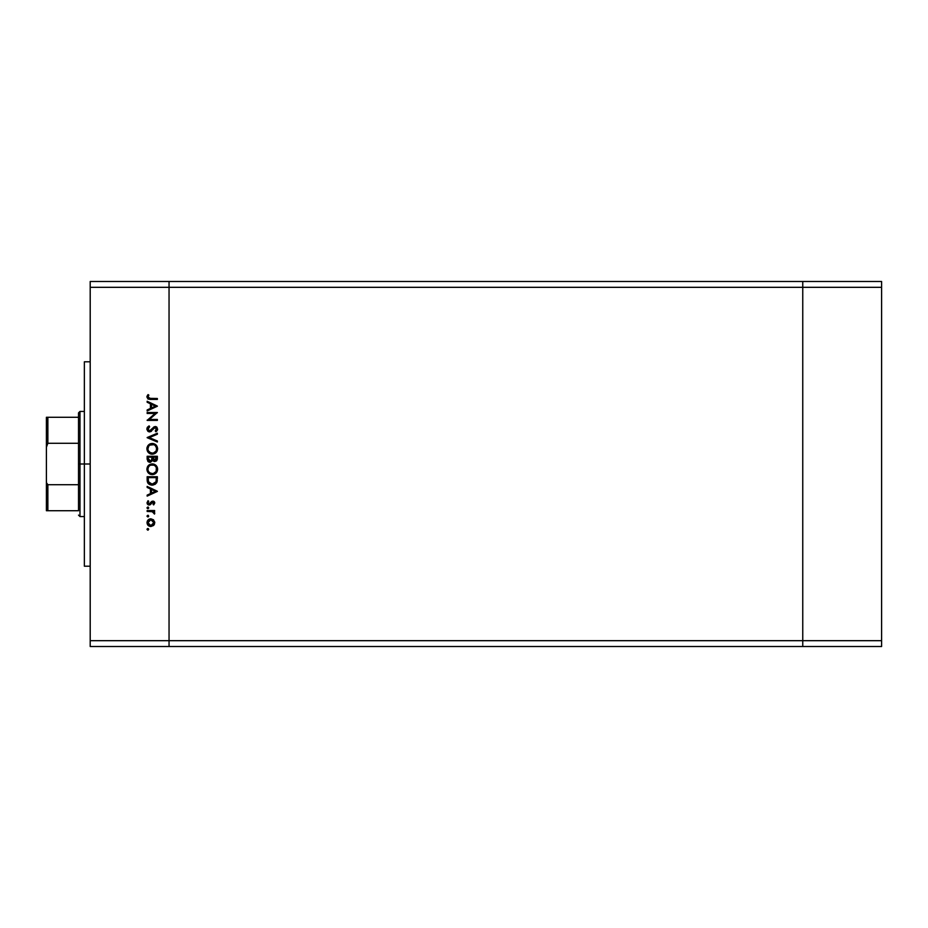 <?xml version="1.0" encoding="UTF-8"?>
<svg xmlns="http://www.w3.org/2000/svg" width="928" height="928" viewBox="0 0 928 928"><rect width="100%" height="100%" fill="white"/><g stroke="black" fill="none" stroke-linecap="round" stroke-linejoin="round"><path stroke-width="1.39" d="M802.755 646.514L802.755 281.486L169.047 281.486L169.047 287.32L169.047 281.486L90.202 281.486L802.755 281.486L802.755 287.32L802.755 281.486L802.755 287.32L169.047 287.32L802.755 287.32L802.755 640.68L802.755 287.32L802.755 640.68L169.047 640.68L169.047 287.32L169.047 640.68L802.755 640.68L802.755 646.514L802.755 640.68L802.755 646.514L881.6 646.514L169.047 646.514L169.047 640.68L169.047 646.514L802.755 646.514M90.202 464L84.367 464L84.367 566.208L84.367 464L90.202 464M90.202 287.32L90.202 640.68L169.047 640.68L169.047 287.32L90.202 287.32L90.202 281.486L90.202 287.32L169.047 287.32L169.047 281.486L169.047 640.68L90.202 640.68L90.202 287.32M147.146 413.436L155.173 413.436L147.146 413.436L147.146 412.519L157.366 412.519L149.327 419.468L157.366 419.468L157.366 420.384L147.146 420.384L155.173 413.436L147.146 420.384L157.366 420.384L157.366 419.468L149.327 419.468L157.366 412.519L147.146 412.519L147.146 413.436L147.146 412.519L157.366 412.716M146.891 428.991L149.652 431.914L148.028 431.346L146.937 429.548L147.053 428.005L148.689 426.138L149.64 426.752L147.958 429.362L149.443 430.986L154.222 426.776L156.971 427.286L157.505 429.884L155.904 431.787L155.278 430.952L156.565 428.678L155.289 427.46L149.652 431.914L155.289 427.46L156.588 428.956L155.278 430.952L155.904 431.787L157.632 429.061L155.243 426.544L149.663 430.998L147.935 428.991L149.64 426.752L149.118 425.882L146.891 428.991L149.373 431.903M157.366 441.02L157.366 442.006L147.146 437.68L157.366 433.225L157.366 434.211L149.315 437.61L157.366 441.02L157.366 442.006L147.146 437.68L157.366 442.006L157.366 441.02L149.315 437.61L157.366 434.211L157.366 433.225L147.146 437.552L157.366 433.225L157.366 434.211M146.891 448.839L148.422 445.022L152.215 443.445L156.043 444.964L157.632 448.491L156.101 452.609L152.528 454.186L148.457 452.632L146.891 448.839C147.192 452.11 148.979 453.896 152.262 454.186C155.579 453.896 157.366 452.075 157.632 448.758C157.296 445.486 155.498 443.723 152.215 443.445L152.215 443.445C148.944 443.758 147.169 445.556 146.891 448.839M147.645 466.459L152.215 463.884C148.944 464.197 147.169 465.995 146.891 469.278L148.422 465.473L152.215 463.884L156.043 465.415L157.632 468.93L156.101 473.048L152.262 474.637L148.457 473.083L146.891 469.278C147.192 472.561 148.979 474.347 152.262 474.637C155.579 474.336 157.366 472.526 157.632 469.197C157.296 465.937 155.498 464.162 152.215 463.884L152.482 463.896M147.146 487.432L147.146 486.423L157.366 491.272L147.146 496.12L147.146 495.123L150.429 493.615L150.429 488.986L147.146 487.432L147.146 486.423L147.146 487.432L150.429 488.986L150.429 493.615L147.146 495.123L147.146 496.12L157.366 491.411L147.146 496.12L147.146 495.123M147.865 528.484L147.018 529.343L147.865 530.19L147.018 529.343L147.865 530.19L147.018 529.343L147.865 530.19L148.724 529.343L147.865 530.19L147.076 529.018L148.468 528.74L148.039 530.178L147.03 529.505L147.865 530.19L148.724 529.343L147.865 528.484L148.724 529.343L147.865 530.19L147.018 529.343L147.865 528.484L148.724 529.343L147.865 530.19L147.018 529.343L147.703 528.508M150.858 518.798L153.514 519.819L154.756 522.661L153.514 525.503L150.858 526.524L148.12 525.399L147.018 522.661L148.12 519.924L150.858 518.798C148.492 519.007 147.216 520.295 147.018 522.661C147.216 525.016 148.503 526.304 150.858 526.524L153.514 525.503L154.756 522.661L153.514 519.819L150.87 518.798M147.018 516.107L147.865 516.954L148.724 516.107L147.865 516.954L147.03 515.945L148.202 515.318L148.468 516.71L147.088 516.432L147.865 516.954L148.724 516.107L147.865 515.26L148.724 516.107L147.865 516.954L147.018 516.107L147.865 515.26L148.724 516.107L147.865 516.954L147.018 516.107L147.865 515.26L148.724 516.107L147.865 516.954L147.018 516.107L147.865 515.26M147.146 511.456L147.146 510.539L147.146 511.456L147.146 510.539L154.616 510.539L154.616 511.456L153.514 511.456L154.651 512.708L154.489 514.077L152.505 511.699L147.146 511.456L152.227 511.618L154.489 514.077L153.514 511.456L154.616 511.456L154.616 510.539L147.146 510.539L154.616 510.539L154.616 511.456M147.877 508.706L148.724 507.848L147.865 508.706L147.018 507.848L147.865 507.001L148.724 507.848L147.865 508.706L147.018 507.848L147.865 507.001L148.724 507.848L147.865 508.706L147.03 507.686L148.202 507.059L148.468 508.451L147.088 508.173L147.865 508.706L148.724 507.848L147.877 507.001M148.028 500.714L148.724 501.317L147.935 502.802L149.141 504.113L152.795 501.097L154.744 502.802L153.688 504.902L153.05 504.275L153.816 502.802L152.83 502.025L150.336 504.681L148.341 504.878L147.03 503.057L148.028 500.714L148.724 501.317L148.016 503.289L149.014 504.113L152.795 501.097L149.141 504.113L147.935 502.802L148.724 501.317L148.028 500.714L147.018 502.848L149.176 505.029L152.83 502.025L153.828 502.988L153.05 504.275L153.688 504.902L154.756 502.988L153.688 504.902L153.05 504.275L153.816 502.802M149.176 484.323L147.146 479.892C147.181 483.186 148.84 484.926 152.134 485.112L149.188 484.335L147.761 482.885L147.146 476.725L157.366 476.725L156.681 482.734L155.08 484.37L152.134 485.112L157.006 482.038L157.366 476.725L147.146 476.725L147.146 479.892L147.146 476.725L157.366 476.725L157.366 478.79M147.158 459.36L147.146 456.286L147.146 459.047L147.146 456.286L157.366 456.286L156.461 460.949L154.512 461.518L152.668 460.346L150.487 462.283L148.074 461.518L147.146 459.047L150.046 462.318L152.668 460.346L154.837 461.529L157.366 458.281L157.366 456.286L147.146 456.286L157.366 456.286L157.366 458.281M147.146 402.253L147.146 401.256L157.366 406.104L147.146 410.953L147.146 409.956L150.429 408.436L150.429 403.808L147.146 402.253L147.146 401.256L147.146 402.253L150.429 403.808L150.429 408.436L147.146 409.956L147.146 410.953L157.366 406.232L147.146 410.953L147.146 409.956M148.062 394.574L148.851 395.108L147.958 397.3L148.886 398.356L157.366 398.495L157.366 399.411L148.039 399.086L146.891 396.859L148.062 394.574L148.851 395.108L147.935 397.08L148.851 395.108L148.062 394.574L146.891 397.033L150.464 399.411L157.366 399.411L157.366 398.495L150.568 398.495L147.935 397.08L148.898 398.356M169.047 646.514L90.202 646.514L90.202 640.68L90.202 646.514L169.047 646.514L169.047 640.68L169.047 646.514M84.367 361.792L84.367 464L84.367 361.792L90.202 361.792M154.674 521.872L154.732 523.056M154.442 524.216L153.804 525.213M148.724 525.886L147.645 524.83M148.12 519.924L149.35 519.088M148.41 521.014L147.935 522.661L148.666 524.645M152.737 520.376L150.858 519.715L148.77 520.562M152.981 524.714L153.828 522.661L150.858 525.608L152.946 524.749M151.995 525.387L152.737 524.935M149.71 525.376L150.858 525.608L147.935 522.661L150.858 519.715L153.828 522.661L152.958 520.573M147.981 522.093L147.981 523.23M153.514 511.456L154.756 513.277L154.489 514.077L153.793 512.813M154.756 513.277L154.489 514.077M153.828 513.103L151.914 511.56M152.505 511.699L150.951 511.479M150.44 511.467L149.663 511.456M147.865 508.706L147.018 507.848L147.865 507.001L147.018 507.848L147.865 508.706L147.018 507.848M153.05 504.275L153.828 502.988L152.83 502.025L150.336 504.681L148.944 505.018M153.816 503.185L152.146 502.268L149.385 505.018M153.828 502.988L152.83 502.025L151.716 502.779M152.146 502.268L151.38 503.336L152.146 502.268M147.97 504.67L147.274 503.916M147.946 502.582L148.004 503.254M147.935 502.802L149.141 504.113L150.081 503.614M148.898 504.09L151.774 501.364M149.849 503.869L150.614 502.732M154.744 503.127L152.795 501.097M153.538 501.224L154.199 501.654M154.431 501.909L154.721 502.616M157.366 491.272L147.146 486.423L157.366 491.272M155.382 491.33L151.473 493.128L151.473 489.474L155.382 491.33L151.473 489.474L151.473 493.128L155.382 491.33M157.308 480.426L157.238 481.017M153.259 485.031L152.517 485.112M151.879 485.112L151.102 485.042M147.761 482.885L148.387 483.697M155.916 481.852L152.134 484.196L148.457 481.736L148.202 477.642L156.322 477.642L156.032 481.504L156.322 478.767M152.865 484.149L154.083 483.79M148.306 481.029L149.872 483.592L153.398 484.045M150.348 483.848L151.206 484.114M156.31 479.161L156.322 477.642L148.202 477.642L148.294 480.855M153.468 464.023L154.28 464.278M156.403 465.798L157.226 467.144M157.029 466.738L157.528 468.141M157.029 471.784L153.944 474.394M150.614 474.394L149.756 474.046M148.654 471.749L150.893 473.512M148.016 468.373L147.935 469.243C148.144 466.564 149.57 465.09 152.215 464.8C154.895 465.067 156.345 466.552 156.588 469.243L156.588 469.243C156.368 471.946 154.93 473.431 152.262 473.721C149.582 473.454 148.132 471.958 147.935 469.243L148.039 470.229M148.724 466.656L148.028 468.257M153.897 465.125L150.545 465.137M155.069 465.868L153.909 465.125M156.101 471.296L156.391 467.921M149.814 472.967L153.132 473.64L155.869 471.702M153.503 473.547L155.046 472.688M148.016 470.102L148.294 471.076M151.345 464.893L150.591 465.114M156.507 468.385L156.101 467.225M156.252 467.55L155.672 466.529M157.354 458.873L157.284 459.453M156.855 460.52L154.837 461.529M153.886 461.367L152.865 460.636M149.721 462.295L148.492 461.854M148.341 461.75L147.691 461.054M149.141 461.123L148.503 460.404L150.87 461.193M148.283 459.72L148.503 460.404M153.074 458.618L154.825 460.613L153.05 457.202L156.322 457.202L154.582 460.601L155.382 460.508M155.185 460.566L156.124 459.731L156.322 457.202L153.05 457.202L153.132 459.024M151.995 457.202L151.995 457.817L151.995 457.202L148.202 457.202L151.995 457.202M151.264 460.891L151.995 457.817L151.879 459.72L150.046 461.402L148.202 458.513L148.248 459.476L148.202 458.513L150.707 461.274M148.202 458.513L148.202 457.202L148.202 458.513M156.182 459.557L156.322 458.455M153.05 457.817L153.074 458.525M153.468 443.584L155.208 444.315M155.707 444.674L157.632 448.758M157.029 451.344L156.124 452.586M151.74 454.163L150.997 454.059M150.707 453.978L149.756 453.606M146.914 448.317L147.042 447.47M147.645 446.02L149.617 444.106M149.872 443.967L150.522 443.712M150.162 443.839L149.234 444.35M149.536 452.319L148.422 450.892L150.893 453.061M148.724 446.217L147.935 448.792C148.144 446.124 149.57 444.64 152.215 444.361C154.895 444.628 156.345 446.101 156.588 448.792L156.588 448.792C156.368 451.495 154.93 452.992 152.262 453.27C149.582 453.003 148.132 451.518 147.935 448.792L148.039 449.778M149.153 445.684L149.802 445.115L149.153 445.684M153.897 444.686L149.791 445.115L151.345 444.442M156.368 450.184L156.507 447.934L155.301 445.637M156.101 450.857L156.507 449.662M149.814 452.528L153.143 453.189L155.869 451.263M153.503 453.096L155.046 452.249M148.016 449.662L148.294 450.637M148.236 447.122L148.028 447.818M155.08 445.428L153.909 444.686M147.181 427.669L147.738 426.892M149.118 425.882L149.327 426.938M147.97 428.632L147.958 429.362M148.19 430.058L149.443 430.975L150.939 430.406M151.554 429.768L153.688 427.112L155.243 426.544M155.73 426.59L156.6 426.961M157.598 429.49L156.786 431.044M155.904 431.787L155.521 430.766M155.278 430.952L156.507 428.411M156.588 428.956L154.558 427.646M155.428 427.472L153.828 428.295M155.289 427.46L153.967 428.133L155.289 427.46M153.143 429.235L152.633 429.931M151.566 431.114L150.684 431.682M147.68 431.021L148.573 431.682M157.366 419.468L157.366 420.384L147.146 420.175M157.366 406.104L147.146 401.256L157.366 406.104M155.382 406.151L151.473 407.96L151.473 404.306L155.382 406.151L151.473 404.306L151.473 407.96L155.382 406.151M157.366 398.495L157.366 399.411L149.849 399.411M146.914 396.685L147.506 395.247M148.086 396.418L147.935 397.08M148.77 524.749L149.733 525.387M150.278 525.55L151.148 525.596M153.607 523.798L153.781 522.081M150.858 519.715L150.278 519.761M148.202 478.825L148.202 479.556M148.236 480.286L148.677 482.293M151.542 484.161L152.447 484.196M156.194 480.727L156.275 479.95M148.236 470.937L148.631 471.714M151.832 473.698L152.702 473.698M155.858 466.784L155.324 466.1M152.656 464.824L151.368 464.882M148.236 467.561L147.935 469.243M151.647 460.358L151.914 459.488M148.236 450.498L149.512 452.307M151.832 453.258L152.702 453.258M152.656 444.384L151.368 444.442M148.004 447.946L147.935 448.792M78.52 510.725L78.52 484.706L78.52 510.725L47.862 510.725L78.52 510.725M78.52 464L78.52 484.706L78.52 443.294L78.52 464L79.982 464L78.52 464M84.367 516.56L79.982 516.56L79.982 464L79.982 516.56L78.52 515.11M84.367 464L79.982 464L84.367 464M47.351 417.275L78.52 417.275L78.52 412.89L78.52 443.294L78.52 417.275L46.4 417.275L46.4 447.226L47.862 443.294L78.52 443.294L47.862 443.294L47.862 417.275L47.862 443.294L46.4 447.226L46.412 417.275M84.367 411.44L79.982 411.44L79.982 464L79.982 411.44L78.52 412.89M46.4 480.774L46.4 447.226L46.4 510.725L47.862 510.725L46.412 510.725L46.446 481.887M78.52 484.706L47.862 484.706L46.632 482.978L47.862 484.706L47.862 510.725L47.862 484.706L78.52 484.706M46.4 510.725L47.862 510.725M881.6 281.486L881.6 646.514L881.6 640.68L802.755 640.68L881.6 640.68L881.6 287.32L802.755 287.32L881.6 287.32L881.6 281.486L802.755 281.486L881.6 281.486M90.202 566.208L84.367 566.208"/></g></svg>
